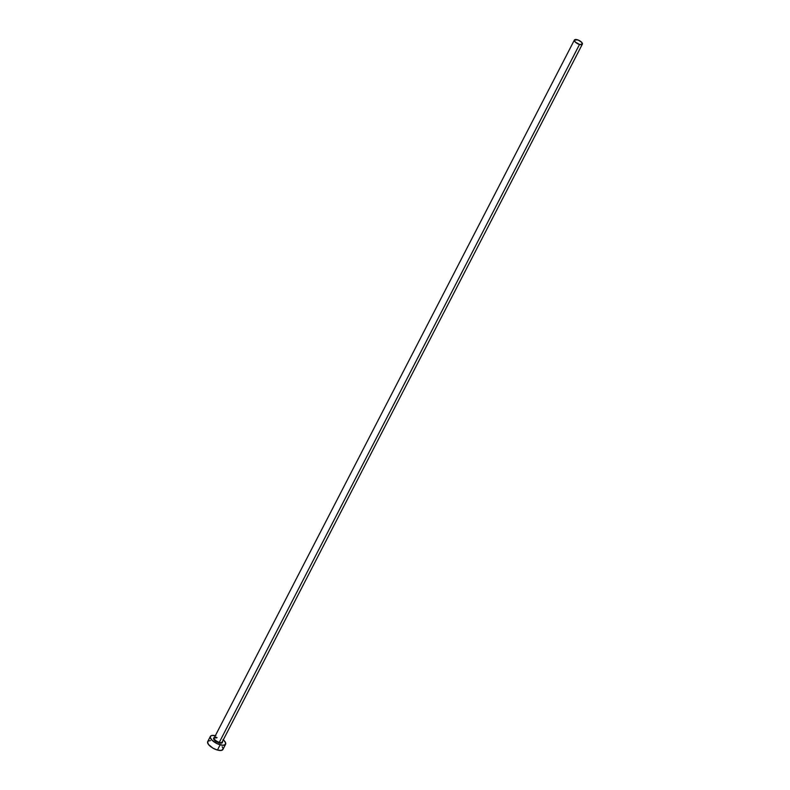 <?xml version="1.0" encoding="UTF-8"?>
<svg xmlns="http://www.w3.org/2000/svg" width="790" height="790" viewBox="0 0 790 790"><rect width="100%" height="100%" fill="white"/><g stroke="black" fill="none" stroke-linecap="round" stroke-linejoin="round"><path stroke-width="1.19" d="M222.355 741.682A4.918 1.945 -152.7 0 1 219.235 742.906L219.314 742.333A4.493 1.778 27.3 0 0 222.227 741.869M216.816 737.811L214.189 737.919A4.493 1.778 27.3 0 0 219.314 742.333L579.514 44.447A4.493 1.778 -152.7 0 1 574.389 40.033A4.493 1.778 -152.7 0 1 577.243 39.737A4.493 1.778 -152.7 0 1 582.368 44.151A4.493 1.778 -152.7 0 1 579.514 44.447L219.314 742.333A4.493 1.778 27.3 0 0 222.168 742.037L582.368 44.151M210.397 736.399L207.691 741.632A8.552 3.387 27.3 0 0 217.447 750.046L220.153 744.812A8.552 3.387 -152.7 0 1 210.397 736.399A8.552 3.387 -152.7 0 1 215.324 735.707M210.446 740.625L208.501 740.921L207.582 741.929L208.402 744.397L212.945 748.14L217.447 750.046A8.552 3.387 27.3 0 0 222.899 749.483L225.594 744.249A8.552 3.387 -152.7 0 1 220.153 744.812L217.447 750.046L221.23 750.441L223.007 749.197M223.303 739.825A8.552 3.387 -152.7 0 1 225.594 744.249M215.838 735.836L212.056 735.441L210.604 736.102L210.268 737.416L211.937 740.121L217.141 743.676L222.839 745.266L225.397 744.545L225.446 742.403L222.987 739.558M222.276 741.514L222.434 742.412L221.407 743.133L216.648 741.81L213.715 739.134L213.557 738.235L214.584 737.514M223.027 748.476L222.178 746.718M579.514 44.447L582.26 44.309L581.558 42.196L578.033 39.994L574.498 39.875L575.199 41.989L579.514 44.447M217.043 737.623A4.493 1.778 27.3 0 0 214.13 738.077A4.493 1.778 27.3 0 0 219.314 742.333L219.235 742.906A4.918 1.945 -152.7 0 1 214.357 740.042A4.918 1.945 -152.7 0 1 214.367 737.554M214.189 737.919L574.389 40.033"/></g></svg>
